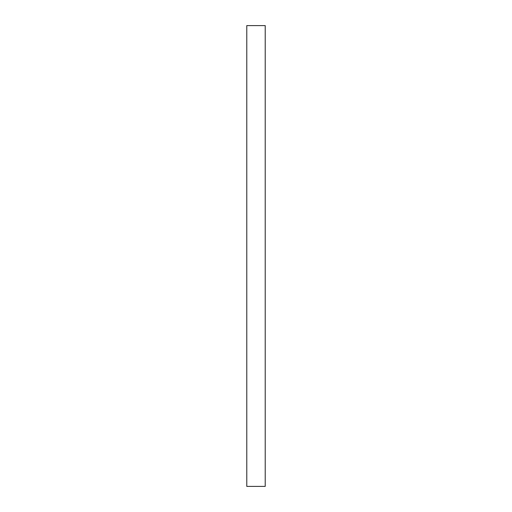 <?xml version="1.0" encoding="UTF-8"?>
<svg xmlns="http://www.w3.org/2000/svg" width="512" height="512" viewBox="0 0 512 512"><rect width="100%" height="100%" fill="white"/><g stroke="black" fill="none" stroke-linecap="round" stroke-linejoin="round"><path stroke-width="0.77" d="M265.216 486.4L265.216 25.6L265.216 486.4L246.784 486.4L246.784 25.6L265.216 25.6L246.784 25.6L246.784 486.4L265.216 486.4"/></g></svg>
